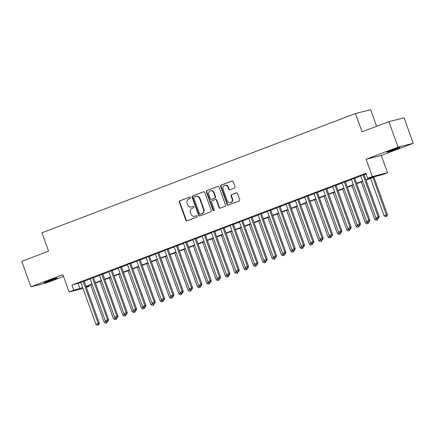 <?xml version="1.0" encoding="UTF-8"?>
<svg xmlns="http://www.w3.org/2000/svg" width="435" height="435" viewBox="0 0 435 435"><rect width="100%" height="100%" fill="white"/><g stroke="black" fill="none" stroke-linecap="round" stroke-linejoin="round"><path stroke-width="0.65" d="M190.53 197.555A0.745 0.685 -104 0 0 189.633 197.099L179.905 200.801A1.066 0.979 -104 0 0 179.35 202.15L185.827 220.143A1.066 0.979 -104 0 0 187.099 220.795L196.832 217.092A0.745 0.685 -104 0 0 196.397 215.668A0.745 0.685 -104 0 0 196.326 215.689L195.07 216.168A3.404 3.132 -104 0 1 194.739 216.271A3.404 3.132 -104 0 1 190.987 214.085L190.448 212.59A3.404 3.132 -104 0 1 192.226 208.273L193.483 207.794A0.745 0.685 -104 0 0 193.053 206.369A0.745 0.685 -104 0 0 192.982 206.397L191.721 206.875A3.404 3.132 -104 0 1 191.395 206.978A3.404 3.132 -104 0 1 187.637 204.793L187.099 203.292A3.404 3.132 -104 0 1 188.877 198.974L190.138 198.496A0.745 0.685 -104 0 0 190.53 197.555M390.896 150.466A6.933 0.299 160.2 0 0 386.998 152.158A6.933 0.299 160.2 0 0 396.149 149.156A6.933 0.299 160.2 0 0 400.048 147.46A6.933 0.299 160.2 0 0 390.896 150.466M48.013 280.961A6.933 0.299 160.2 0 0 44.12 282.658A6.933 0.299 160.2 0 0 53.271 279.651A6.933 0.299 160.2 0 0 57.164 277.96A6.933 0.299 160.2 0 0 48.013 280.961M234.503 188.034A1.066 0.979 -104 0 0 235.063 186.686L233.242 181.64A1.066 0.979 -104 0 0 231.969 180.987L221.159 185.098A1.066 0.979 -104 0 0 220.605 186.446L227.081 204.439A1.066 0.979 -104 0 0 228.359 205.092L239.163 200.981A1.066 0.979 -104 0 0 239.723 199.632L237.526 193.531A1.066 0.979 -104 0 0 236.248 192.884L231.627 194.641A1.066 0.979 -104 0 0 231.067 195.989L232.159 199.012A2.844 2.621 -104 0 1 230.398 202.705A2.844 2.621 -104 0 1 227.26 200.878L222.992 189.035A2.844 2.621 -104 0 1 224.754 185.343A2.844 2.621 -104 0 1 227.891 187.17L228.603 189.143A1.066 0.979 -104 0 0 229.881 189.796L234.503 188.034M388.89 121.631L404.082 117.841L413.25 143.3L398.052 147.09L388.89 121.631L362.061 131.838L355.466 113.508L41.972 232.817L48.573 251.153L21.75 261.359L30.918 286.817L62.874 274.654L69.105 291.967L73.771 290.194L71.938 285.099L365.835 173.244L367.667 178.339L372.333 176.561L387.525 172.777L382.86 174.549L376.699 176.088L366.047 180.139M398.052 147.09L366.096 159.248L372.333 176.561M204.76 192.477A1.066 0.979 -104 0 0 203.488 191.824L192.678 195.94A1.066 0.979 -104 0 0 192.123 197.289L198.599 215.281A1.066 0.979 -104 0 0 199.877 215.929L210.681 211.818A1.066 0.979 -104 0 0 211.241 210.469L204.76 192.477M206.919 190.519L217.728 186.408A1.066 0.979 -104 0 1 219.001 187.055L225.482 205.048A1.066 0.979 -104 0 1 224.922 206.397L220.3 208.158A1.066 0.979 -104 0 1 219.022 207.506L216.396 200.209A1.066 0.979 -104 0 0 215.118 199.562L212.052 200.725A1.066 0.979 -104 0 0 211.497 202.074L214.232 209.67A0.745 0.685 -104 0 1 213.77 210.638A0.745 0.685 -104 0 1 212.949 210.159L206.364 191.868A1.066 0.979 -104 0 1 206.919 190.519L218.022 186.349M30.918 286.817L46.11 283.027L63.505 276.41M84.102 280.994L80.785 282.255M93.433 277.443L90.116 278.704M102.763 273.892L99.446 275.154M112.094 270.342L108.777 271.603M121.425 266.791L118.108 268.052M130.756 263.24L127.439 264.502M140.086 259.69L136.769 260.951M149.417 256.139L146.1 257.4M158.742 252.588L155.425 253.85M168.073 249.037L164.756 250.299M177.404 245.487L174.087 246.748M186.735 241.936L183.418 243.198M196.065 238.385L192.749 239.647M205.396 234.835L202.079 236.096M214.727 231.284L211.41 232.546M224.052 227.733L220.741 228.995M233.383 224.183L230.066 225.444M242.714 220.632L239.397 221.893M252.044 217.081L248.728 218.343M261.375 213.525L258.058 214.792M270.706 209.975L267.389 211.241M280.037 206.424L276.72 207.691M289.367 202.873L286.051 204.135M298.693 199.322L295.381 200.584M308.024 195.772L304.707 197.033M317.354 192.221L314.037 193.483M326.685 188.67L323.368 189.932M336.016 185.12L332.699 186.381M345.346 181.569L342.03 182.831M354.677 178.018L351.36 179.28M71.938 285.099L80.877 282.505M84.194 281.244L90.208 278.955M93.525 277.693L99.539 275.404M102.856 274.142L108.87 271.853M112.186 270.592L118.195 268.303M121.512 267.041L127.526 264.752M130.843 263.49L136.856 261.201M140.173 259.94L146.187 257.65M149.504 256.389L155.518 254.1M158.835 252.838L164.849 250.549M168.166 249.288L174.179 246.998M177.496 245.737L183.51 243.448M186.822 242.186L192.835 239.897M196.152 238.636L202.166 236.346M205.483 235.085L211.497 232.796M214.814 231.529L220.828 229.245M224.145 227.978L230.158 225.694M233.475 224.427L239.489 222.138M242.806 220.877L248.82 218.587M252.137 217.326L258.151 215.037M261.462 213.775L267.476 211.486M270.793 210.225L276.807 207.935M280.124 206.674L286.138 204.385M289.454 203.123L295.468 200.834M298.785 199.573L304.799 197.283M308.116 196.022L314.13 193.733M317.447 192.471L323.461 190.182M326.777 188.92L332.786 186.631M336.103 185.37L342.117 183.081M345.433 181.819L351.447 179.53M354.764 178.268L360.778 175.979M364.095 174.718L366.091 173.957M364.008 174.468L360.691 175.729M376.628 126.297L370.663 109.718L355.466 113.508M366.096 159.248L381.294 155.464L413.25 143.3M381.294 155.464L387.525 172.777M88.707 285.692L88.963 286.404L86.402 287.377M365.927 179.807L373.828 176.8L367.667 178.339M73.771 290.194L82.71 287.6M86.027 286.339L92.041 284.05M95.357 282.783L101.371 280.499M104.688 279.232L110.702 276.948M114.019 275.681L120.033 273.392M123.35 272.131L129.358 269.841M132.675 268.58L138.689 266.291M142.006 265.029L148.02 262.74M151.336 261.478L157.35 259.189M160.667 257.928L166.681 255.639M169.998 254.377L176.012 252.088M179.329 250.826L185.343 248.537M188.659 247.276L194.673 244.987M197.985 243.725L203.999 241.436M207.316 240.174L213.329 237.885M216.646 236.624L222.66 234.334M225.977 233.073L231.991 230.784M235.308 229.522L241.322 227.233M244.639 225.972L250.652 223.682M253.969 222.421L259.983 220.132M263.3 218.87L269.314 216.581M272.625 215.32L278.639 213.03M281.956 211.769L287.97 209.48M291.287 208.218L297.301 205.929M300.618 204.662L306.631 202.378M309.948 201.111L315.962 198.828M319.279 197.561L325.293 195.271M328.61 194.01L334.624 191.721M337.941 190.459L343.949 188.17M347.266 186.909L353.28 184.619M356.597 183.358L362.611 181.069M83.031 288.497L69.105 291.967M86.293 287.073L88.963 286.404M362.73 181.4L356.716 183.69M353.399 184.951L347.386 187.24M344.069 188.502L338.06 190.791M334.743 192.058L328.729 194.342M325.413 195.609L319.399 197.892M316.082 199.159L310.068 201.448M306.751 202.71L300.737 204.999M297.42 206.261L291.406 208.55M288.09 209.811L282.076 212.101M278.759 213.362L272.745 215.651M269.428 216.913L263.42 219.202M260.103 220.463L254.089 222.753M250.772 224.014L244.758 226.303M241.441 227.565L235.427 229.854M232.111 231.115L226.097 233.405M222.78 234.666L216.766 236.955M213.449 238.217L207.435 240.506M204.118 241.768L198.104 244.057M194.793 245.318L188.779 247.607M185.462 248.869L179.448 251.158M176.131 252.42L170.118 254.709M166.801 255.97L160.787 258.259M157.47 259.521L151.456 261.81M148.139 263.072L142.125 265.361M138.808 266.622L132.795 268.912M129.478 270.178L123.464 272.462M120.152 273.729L114.139 276.013M110.822 277.28L104.808 279.569M101.491 280.831L95.477 283.12M92.16 284.381L86.146 286.67M78.099 283.566L79.931 288.655M191.395 206.978L191.802 206.875A3.404 3.132 -104 0 0 192.134 206.772L191.721 206.875M193.232 206.353L192.134 206.772M194.739 216.271L195.152 216.173A3.404 3.132 -104 0 0 195.478 216.07L195.07 216.168M196.576 215.651L195.478 216.07M189.883 197.055L180.313 200.698A1.066 0.979 -104 0 0 179.758 202.047L186.234 220.039A1.066 0.979 -104 0 0 187.219 220.752M203.781 191.77L193.091 195.837A1.066 0.979 -104 0 0 192.536 197.185L199.012 215.178A1.066 0.979 -104 0 0 199.991 215.885M194.189 196.957A0.745 0.685 -104 0 0 193.803 197.898L199.486 213.694A0.745 0.685 -104 0 0 200.383 214.15L201.709 213.645A3.404 3.132 -104 0 0 203.488 209.327L199.6 198.534A3.404 3.132 -104 0 0 195.848 196.348A3.404 3.132 -104 0 0 195.516 196.451L194.189 196.957M200.644 214.08A0.745 0.685 -104 0 0 200.791 214.047L200.383 214.15M195.848 196.348L196.256 196.245A3.404 3.132 -104 0 1 200.013 198.431L203.895 209.224A3.404 3.132 -104 0 1 202.117 213.541L200.791 214.047M215.532 199.458A1.066 0.979 -104 0 1 216.809 200.111L219.436 207.403A1.066 0.979 -104 0 0 220.414 208.115M207.332 190.416A1.066 0.979 -104 0 0 206.777 191.764L213.362 210.056A0.745 0.685 -104 0 0 213.966 210.551M213.672 192.64A2.844 2.621 -104 0 0 210.535 190.813A2.844 2.621 -104 0 0 208.773 194.505L210.274 198.675A1.066 0.979 -104 0 0 211.551 199.328L214.618 198.159A1.066 0.979 -104 0 0 215.173 196.81L213.672 192.64L214.08 192.536A2.844 2.621 -104 0 0 210.942 190.709L210.535 190.813M211.753 199.279A1.066 0.979 -104 0 0 211.959 199.225L211.551 199.328M214.08 192.536L215.586 196.707A1.066 0.979 -104 0 1 215.026 198.055L211.959 199.225M224.754 185.343L225.167 185.239A2.844 2.621 -104 0 1 228.304 187.066L229.017 189.04A1.066 0.979 -104 0 0 229.995 189.752M230.398 202.705L230.806 202.601A2.844 2.621 -104 0 0 232.567 198.909L232.159 199.012M236.548 192.825L232.034 194.537A1.066 0.979 -104 0 0 231.48 195.886L232.567 198.909M232.263 180.927L221.573 185A1.066 0.979 -104 0 0 221.018 186.343L227.494 204.336A1.066 0.979 -104 0 0 228.473 205.048M90.703 284.936L104.139 322.253L106.287 321.432M105.623 323.232L106.966 322.775L105.623 323.232L104.139 322.253M106.483 321.557L106.553 322.879M107.358 321.547L106.966 322.775M83.08 281.249L98.256 323.412L95.923 324.298L80.747 282.141M84.064 280.879L99.283 323.156L98.256 323.412L98.343 324.923L97.407 325.282L98.343 324.923M98.75 324.82L99.283 323.156M95.923 324.298L97.407 325.282M100.034 281.385L113.47 318.703L115.618 317.882M114.954 319.681L116.297 319.225L114.954 319.681L113.47 318.703M115.813 318.007L115.884 319.328M116.689 317.996L116.297 319.225M109.364 277.834L122.795 315.147L124.948 314.331M124.279 316.131L125.628 315.674L124.279 316.131L122.795 315.147M125.139 314.456L125.215 315.777M126.019 314.445L125.628 315.674M118.695 274.284L132.126 311.596L134.279 310.78M133.61 312.58L134.953 312.123L133.61 312.58L132.126 311.596M134.469 310.905L134.545 312.221M135.345 310.894L134.953 312.123M128.02 270.733L141.457 308.045L143.61 307.23M142.941 309.029L144.284 308.573L142.941 309.029L141.457 308.045M143.8 307.355L143.876 308.671M144.676 307.344L144.284 308.573M92.405 277.699L107.586 319.861L105.254 320.747L90.072 278.59M93.389 277.323L108.614 319.605L107.586 319.861L107.668 321.373L106.738 321.726L107.668 321.373M108.081 321.269L108.614 319.605M105.254 320.747L106.738 321.726M101.736 274.148L116.917 316.31L114.584 317.197L99.403 275.04M102.72 273.773L117.945 316.055L116.917 316.31L116.999 317.822L116.069 318.175L116.999 317.822M117.412 317.719L117.945 316.055M114.584 317.197L116.069 318.175M111.066 270.597L126.248 312.76L123.915 313.646L108.734 271.489M112.051 270.222L127.27 312.504L126.248 312.76L126.329 314.271L125.4 314.625L126.329 314.271M126.743 314.168L127.27 312.504M123.915 313.646L125.4 314.625M120.397 267.046L135.573 309.209L133.246 310.095L118.064 267.933M121.381 266.671L136.601 308.953L135.573 309.209L135.66 310.721L134.73 311.074L135.66 310.721M136.073 310.617L136.601 308.953M133.246 310.095L134.73 311.074M137.351 267.177L150.787 304.495L152.941 303.679M152.272 305.479L153.615 305.022L152.272 305.479L150.787 304.495M153.131 303.804L153.207 305.12M154.006 303.793L153.615 305.022M129.728 263.496L144.904 305.658L142.571 306.544L127.395 264.382M130.712 263.121L145.932 305.403L144.904 305.658L144.991 307.17L144.056 307.523L144.991 307.17M145.404 307.066L145.932 305.403M142.571 306.544L144.056 307.523M146.682 263.626L160.118 300.944L162.271 300.128M161.602 301.928L162.946 301.471L161.602 301.928L160.118 300.944M162.462 300.253L162.538 301.569M163.337 300.242L162.946 301.471M139.059 259.945L154.235 302.108L151.902 302.994L136.726 260.831M140.043 259.57L155.262 301.852L154.235 302.108L154.322 303.619L153.386 303.973L154.322 303.619M154.73 303.516L155.262 301.852M151.902 302.994L153.386 303.973M156.013 260.076L169.449 297.393L171.602 296.578M170.933 298.377L172.276 297.915L170.933 298.377L169.449 297.393M171.792 296.703L171.863 298.019M172.668 296.692L172.276 297.915M148.389 256.394L163.565 298.557L161.233 299.443L146.057 257.281M149.374 256.019L164.593 298.301L163.565 298.557L163.652 300.068L162.717 300.422L163.652 300.068M164.06 299.965L164.593 298.301M161.233 299.443L162.717 300.422M165.343 256.525L178.78 293.842L180.927 293.027M180.264 294.827L181.607 294.364L180.264 294.827L178.78 293.842M181.123 293.152L181.194 294.468M181.999 293.141L181.607 294.364M157.72 252.844L172.896 295.006L170.563 295.892L155.387 253.73M158.704 252.469L173.924 294.745L172.896 295.006L172.983 296.518L172.048 296.871L172.983 296.518M173.391 296.414L173.924 294.745M170.563 295.892L172.048 296.871M174.674 252.974L188.11 290.292L190.258 289.476M189.595 291.276L190.938 290.814L189.595 291.276L188.11 290.292M190.454 289.601L190.525 290.917M191.329 289.59L190.938 290.814M167.045 249.293L182.227 291.45L179.894 292.342L164.713 250.179M168.03 248.918L183.255 291.194L182.227 291.45L182.308 292.967L181.379 293.32L182.308 292.967M182.722 292.864L183.255 291.194M179.894 292.342L181.379 293.32M184.005 249.424L197.436 286.741L199.589 285.925M198.92 287.72L200.269 287.263L198.92 287.72L197.436 286.741M199.779 286.051L199.855 287.366M200.66 286.04L200.269 287.263M176.376 245.742L191.558 287.899L189.225 288.791L174.043 246.629M177.36 245.367L192.585 287.644L191.558 287.899L191.639 289.416L190.709 289.77L191.639 289.416M192.052 289.313L192.585 287.644M189.225 288.791L190.709 289.77M193.336 245.873L206.766 283.19L208.92 282.369M208.251 284.169L209.594 283.712L208.251 284.169L206.766 283.19M209.11 282.5L209.186 283.816M209.985 282.489L209.594 283.712M185.707 242.192L200.888 284.349L198.556 285.24L183.374 243.078M186.691 241.816L201.911 284.093L200.888 284.349L200.97 285.866L200.04 286.219L200.97 285.866M201.383 285.762L201.911 284.093M198.556 285.24L200.04 286.219M202.661 242.322L216.097 279.64L218.25 278.819M217.582 280.618L218.925 280.162L217.582 280.618L216.097 279.64M218.441 278.949L218.517 280.265M219.316 278.938L218.925 280.162M195.038 238.641L210.214 280.798L207.881 281.69L192.705 239.527M196.022 238.266L211.241 280.542L210.214 280.798L210.301 282.315L209.365 282.668L210.301 282.315M210.714 282.212L211.241 280.542M207.881 281.69L209.365 282.668M211.992 238.771L225.428 276.089L227.581 275.268M226.912 277.068L228.255 276.611L226.912 277.068L225.428 276.089M227.771 275.399L227.848 276.714M228.647 275.382L228.255 276.611M204.368 235.09L219.544 277.247L217.212 278.139L202.036 235.977M205.353 234.715L220.572 276.992L219.544 277.247L219.631 278.764L218.696 279.118L219.631 278.764M220.039 278.661L220.572 276.992M217.212 278.139L218.696 279.118M221.323 235.221L234.759 272.538L236.912 271.717M236.243 273.517L237.586 273.06L236.243 273.517L234.759 272.538M237.102 271.848L237.178 273.164M237.978 271.832L237.586 273.06M213.699 231.54L228.875 273.697L226.543 274.588L211.367 232.426M214.683 231.164L229.903 273.441L228.875 273.697L228.962 275.214L228.027 275.567L228.962 275.214M229.37 275.11L229.903 273.441M226.543 274.588L228.027 275.567M230.653 231.67L244.089 268.988L246.237 268.167M245.574 269.966L246.917 269.51L245.574 269.966L244.089 268.988M246.433 268.297L246.504 269.613M247.308 268.281L246.917 269.51M223.03 227.989L238.206 270.146L235.873 271.032L220.697 228.875M224.014 227.614L239.234 269.89L238.206 270.146L238.293 271.663L237.358 272.016L238.293 271.663M238.701 271.56L239.234 269.89M235.873 271.032L237.358 272.016M239.984 228.119L253.42 265.437L255.568 264.616M254.905 266.416L256.248 265.959L254.905 266.416L253.42 265.437M255.764 264.746L255.834 266.062M256.639 264.73L256.248 265.959M232.361 224.438L247.537 266.595L245.204 267.481L230.028 225.325M233.345 224.063L248.564 266.34L247.537 266.595L247.624 268.107L246.688 268.466L247.624 268.107M248.032 268.009L248.564 266.34M245.204 267.481L246.688 268.466M249.315 224.569L262.751 261.886L264.899 261.065M264.235 262.865L265.578 262.408L264.235 262.865L262.751 261.886M265.094 261.196L265.165 262.512M265.97 261.179L265.578 262.408M241.686 220.888L256.867 263.044L254.535 263.931L239.353 221.774M242.67 220.512L257.895 262.789L256.867 263.044L256.949 264.556L256.019 264.915L256.949 264.556M257.362 264.458L257.895 262.789M254.535 263.931L256.019 264.915M258.646 221.018L272.076 258.336L274.229 257.515M273.561 259.314L274.909 258.858L273.561 259.314L272.076 258.336M274.42 257.64L274.496 258.961M275.295 257.629L274.909 258.858M251.017 217.337L266.198 259.494L263.866 260.38L248.684 218.223M252.001 216.962L267.226 259.238L266.198 259.494L266.28 261.005L265.35 261.364L266.28 261.005M266.693 260.908L267.226 259.238M263.866 260.38L265.35 261.364M267.976 217.467L281.407 254.785L283.56 253.964M282.891 255.764L284.234 255.307L282.891 255.764L281.407 254.785M283.75 254.089L283.827 255.41M284.626 254.078L284.234 255.307M260.347 213.786L275.529 255.943L273.196 256.829L258.015 214.672M261.332 213.411L276.551 255.688L275.529 255.943L275.611 257.455L274.681 257.814L275.611 257.455M276.024 257.357L276.551 255.688M273.196 256.829L274.681 257.814M277.302 213.917L290.738 251.234L292.891 250.413M292.222 252.213L293.565 251.756L292.222 252.213L290.738 251.234M293.081 250.538L293.157 251.86M293.957 250.527L293.565 251.756M269.678 210.23L284.854 252.392L282.522 253.279L267.346 211.122M270.662 209.86L285.882 252.137L284.854 252.392L284.941 253.904L284.006 254.263L284.941 253.904M285.355 253.801L285.882 252.137M282.522 253.279L284.006 254.263M286.632 210.366L300.068 247.684L302.222 246.862M301.553 248.662L302.896 248.206L301.553 248.662L300.068 247.684M302.412 246.988L302.488 248.309M303.287 246.977L302.896 248.206M279.009 206.679L294.185 248.842L291.852 249.728L276.676 207.571M279.993 206.31L295.213 248.586L294.185 248.842L294.272 250.353L293.337 250.712L294.272 250.353M294.68 250.25L295.213 248.586M291.852 249.728L293.337 250.712M295.963 206.815L309.399 244.133L311.552 243.312M310.884 245.112L312.227 244.655L310.884 245.112L309.399 244.133M311.743 243.437L311.813 244.758M312.618 243.426L312.227 244.655M288.34 203.129L303.516 245.291L301.183 246.177L286.007 204.02M289.324 202.759L304.543 245.035L303.516 245.291L303.603 246.803L302.668 247.162L303.603 246.803M304.011 246.699L304.543 245.035M301.183 246.177L302.668 247.162M305.294 203.265L318.73 240.582L320.878 239.761M320.214 241.561L321.557 241.104L320.214 241.561L318.73 240.582M321.073 239.886L321.144 241.207M321.949 239.875L321.557 241.104M297.671 199.578L312.847 241.74L310.514 242.627L295.338 200.47M298.655 199.203L313.874 241.485L312.847 241.74L312.934 243.252L311.998 243.605L312.934 243.252M313.341 243.149L313.874 241.485M310.514 242.627L311.998 243.605M314.625 199.714L328.061 237.026L330.208 236.21M329.545 238.01L330.888 237.553L329.545 238.01L328.061 237.026M330.404 236.335L330.475 237.657M331.28 236.325L330.888 237.553M306.996 196.027L322.177 238.19L319.845 239.076L304.669 196.919M307.98 195.652L323.205 237.934L322.177 238.19L322.264 239.701L321.329 240.055L322.264 239.701M322.672 239.598L323.205 237.934M319.845 239.076L321.329 240.055M323.955 196.163L337.391 233.475L339.539 232.66M338.876 234.46L340.219 234.003L338.876 234.46L337.391 233.475M339.735 232.785L339.806 234.106M340.61 232.774L340.219 234.003M316.327 192.477L331.508 234.639L329.175 235.525L313.994 193.368M317.311 192.101L332.536 234.383L331.508 234.639L331.59 236.151L330.66 236.504L331.59 236.151M332.003 236.047L332.536 234.383M329.175 235.525L330.66 236.504M333.286 192.613L346.717 229.925L348.87 229.109M348.201 230.909L349.55 230.452L348.201 230.909L346.717 229.925M349.06 229.234L349.136 230.55M349.936 229.223L349.55 230.452M325.657 188.926L340.839 231.088L338.506 231.975L323.325 189.812M326.642 188.551L341.866 230.833L340.839 231.088L340.92 232.6L339.991 232.953L340.92 232.6M341.334 232.497L341.866 230.833M338.506 231.975L339.991 232.953M342.611 189.056L356.047 226.374L358.201 225.558M357.532 227.358L358.875 226.901L357.532 227.358L356.047 226.374M358.391 225.683L358.467 226.999M359.267 225.673L358.875 226.901M334.988 185.375L350.17 227.538L347.837 228.424L332.655 186.262M335.972 185L351.192 227.282L350.17 227.538L350.251 229.049L349.321 229.403L350.251 229.049M350.664 228.946L351.192 227.282M347.837 228.424L349.321 229.403M351.942 185.506L365.378 222.823L367.531 222.008M366.863 223.808L368.206 223.351L366.863 223.808L365.378 222.823M367.722 222.133L367.798 223.449M368.597 222.122L368.206 223.351M344.319 181.825L359.495 223.987L357.162 224.873L341.986 182.711M345.303 181.449L360.523 223.731L359.495 223.987L359.582 225.499L358.647 225.852L359.582 225.499M359.995 225.395L360.523 223.731M357.162 224.873L358.647 225.852M361.273 181.955L374.709 219.273L376.862 218.457M376.193 220.257L377.536 219.795L376.193 220.257L374.709 219.273M377.053 218.582L377.129 219.898M377.928 218.571L377.536 219.795M353.65 178.274L368.826 220.436L366.493 221.323L351.317 179.16M354.634 177.899L369.853 220.181L368.826 220.436L368.913 221.948L367.977 222.301L368.913 221.948M369.32 221.845L369.853 220.181M366.493 221.323L367.977 222.301M370.604 178.404L384.04 215.722L387.4 214.58L373.921 177.143M386.454 216.347L385.524 216.706L386.867 216.244L386.454 216.347L386.372 214.836L372.936 177.518M385.524 216.706L384.04 215.722M387.4 214.58L386.867 216.244M362.98 174.723L378.156 216.886L375.824 217.772L360.648 175.609M363.964 174.348L379.184 216.625L378.156 216.886L378.243 218.397L377.308 218.751L378.243 218.397M378.651 218.294L379.184 216.625M375.824 217.772L377.308 218.751M186.234 220.039L185.827 220.143M179.758 202.047L179.35 202.15M180.313 200.698L179.905 200.801M199.012 215.178L198.599 215.281M192.536 197.185L192.123 197.289M193.091 195.837L192.678 195.94M202.117 213.541L201.709 213.645M203.895 209.224L203.488 209.327M200.013 198.431L199.6 198.534M219.436 207.403L219.022 207.506M216.809 200.111L216.396 200.209M213.362 210.056L212.949 210.159M206.777 191.764L206.364 191.868M215.026 198.055L214.618 198.159M215.586 196.707L215.173 196.81M229.017 189.04L228.603 189.143M228.304 187.066L227.891 187.17M231.48 195.886L231.067 195.989M232.034 194.537L231.627 194.641M227.494 204.336L227.081 204.439M221.018 186.343L220.605 186.446M221.573 185L221.159 185.098M200.72 214.069L200.307 214.172M215.635 199.426L215.222 199.529M211.856 199.257L211.448 199.36"/></g></svg>
